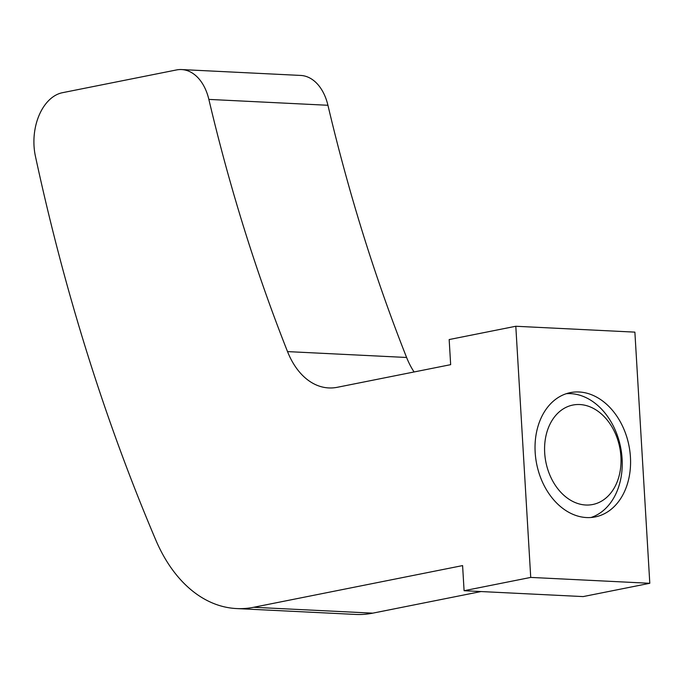 <?xml version="1.0" encoding="UTF-8"?>
<svg xmlns="http://www.w3.org/2000/svg" width="684" height="684" viewBox="0 0 684 684"><rect width="100%" height="100%" fill="white"/><g stroke="black" fill="none" stroke-linecap="round" stroke-linejoin="round"><path stroke-width="1.03" d="M515.804 326.259L449.166 339.555L450.662 364.666L337.315 387.289A79.224 52.181 -87.2 0 1 328.748 387.931A79.224 52.181 -87.2 0 1 287.528 351.602A1489.436 981.078 -87.2 0 1 208.859 99.402A47.538 31.31 -87.2 0 0 181.619 69.563A47.538 31.31 -87.2 0 0 176.481 69.948L62.466 92.699A47.538 31.31 -87.2 0 0 35.414 156.226A1742.96 1148.068 -87.2 0 0 155.781 540.001A158.449 104.37 -87.2 0 0 236.553 608.563A158.449 104.37 -87.2 0 0 253.678 607.281L462.598 565.591L464.085 590.711L530.724 577.416L515.804 326.259L634.88 332.133L649.8 583.29L530.724 577.416M236.553 608.563L355.629 614.437A158.449 104.37 -87.2 0 0 372.754 613.155L481.04 591.549M630.434 457.117A63.381 47.051 -101.3 0 1 595.2 516.924A63.381 47.051 -101.3 0 1 536.666 463.974A63.381 47.051 -101.3 0 1 570.396 392.616A63.381 47.051 -101.3 0 1 630.434 457.117M464.085 590.711L583.161 596.585L649.8 583.29M208.859 99.402L327.935 105.276A1489.436 981.078 -87.2 0 0 406.604 357.476A79.224 52.181 -87.2 0 0 414.094 371.968M327.935 105.276A47.538 31.31 -87.2 0 0 300.695 75.437L181.619 69.563M566.284 393.702A63.381 47.051 -101.3 0 1 622.098 458.784A63.381 47.051 -101.3 0 1 590.985 517.506M620.91 456.647A50.701 37.637 -101.3 0 1 566.335 497.336A50.701 37.637 -101.3 0 1 561.162 410.332A50.701 37.637 -101.3 0 1 620.91 456.647M253.678 607.281L372.754 613.155M287.528 351.602L406.604 357.476"/></g></svg>

